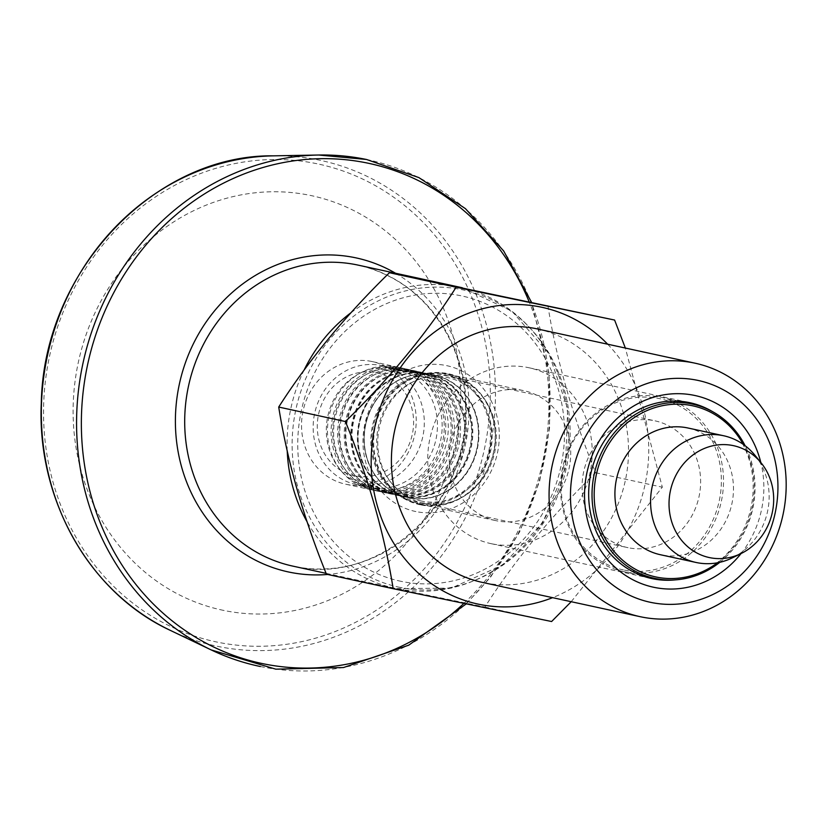 <?xml version="1.0" encoding="UTF-8"?>
<svg xmlns="http://www.w3.org/2000/svg" width="826" height="826" viewBox="0 0 826 826"><rect width="100%" height="100%" fill="white"/><g stroke="black" fill="none" stroke-linecap="round" stroke-linejoin="round"><path stroke-width="0.62" stroke-dasharray="4.13 3.1" d="M401.302 581.38A145.892 132.759 -77.7 0 1 333.477 343.843A145.892 132.759 -77.7 0 1 558.634 390.491A145.892 132.759 -77.7 0 1 401.302 581.38M607.657 344.205A151.798 138.128 -77.7 0 1 552.604 597.663M571.22 601.7L662.328 487.195L625.365 348.056M400.042 587.41A152.056 138.365 -77.7 0 1 292.218 449.974A152.056 138.365 -77.7 0 1 390.316 295.636A152.056 138.365 -77.7 0 1 570.054 427.166A152.056 138.365 -77.7 0 1 400.042 587.41M223.557 610.393A211.983 192.892 -77.7 0 1 78.026 363.76A211.983 192.892 -77.7 0 1 310.256 195.401A211.983 192.892 -77.7 0 1 455.787 442.034A211.983 192.892 -77.7 0 1 223.557 610.393M448.012 374.23A66.462 60.474 102.3 0 0 375.262 426.732A66.462 60.474 102.3 0 0 420.31 504.232A66.462 60.474 102.3 0 0 420.826 504.345A66.462 60.474 102.3 0 0 493.587 451.832A66.462 60.474 102.3 0 0 448.528 374.333A66.462 60.474 102.3 0 0 448.012 374.23M421.518 501.062A63.117 57.438 -77.7 0 1 390.584 482.002A63.117 57.438 -77.7 0 1 412.257 382.221A63.117 57.438 -77.7 0 1 491.914 431.544A63.117 57.438 -77.7 0 1 421.518 501.062M537.489 328.965A129.682 118.004 -77.7 0 1 625.406 480.185A129.682 118.004 -77.7 0 1 483.447 582.629A129.682 118.004 -77.7 0 1 482.436 582.423M741.056 553.544A98.077 89.239 102.3 0 0 760.829 462.519M496.374 520.752A66.462 60.474 -77.7 0 1 495.858 520.638A66.462 60.474 -77.7 0 1 450.862 442.86A66.462 60.474 -77.7 0 1 524.076 390.739A66.462 60.474 -77.7 0 1 569.124 468.249A66.462 60.474 -77.7 0 1 496.374 520.752M491.573 543.756A89.972 81.867 -77.7 0 1 490.871 543.611A89.972 81.867 -77.7 0 1 429.964 438.317A89.972 81.867 -77.7 0 1 529.063 367.776A89.972 81.867 -77.7 0 1 590.053 472.689A89.972 81.867 -77.7 0 1 491.573 543.756M675.792 579.831A89.972 81.867 102.3 0 0 750.917 508.031A89.972 81.867 102.3 0 0 712.353 411.524M547.886 305.548C556.425 359.537 572.335 415.261 595.608 472.709C551.479 515.785 514.567 560.555 484.893 607.038L326.446 574.204M484.893 607.038L551.613 621.524M595.608 472.709L662.328 487.195M754.892 455.219A64.841 59.007 -77.7 0 1 732.621 557.726M687.955 428.002A64.841 59.007 -77.7 0 1 731.919 503.612A64.841 59.007 -77.7 0 1 660.934 554.835M717.505 562.785A87.535 79.657 102.3 0 0 743.224 444.347M719.797 562.31A89.156 81.134 102.3 0 0 745.124 445.73M623.775 571.644A89.156 81.134 -77.7 0 1 623.083 571.499A89.156 81.134 -77.7 0 1 562.723 467.155A89.156 81.134 -77.7 0 1 660.934 397.244A89.156 81.134 -77.7 0 1 721.366 501.217A89.156 81.134 -77.7 0 1 623.775 571.644M623.444 569.919A87.535 79.657 -77.7 0 1 582.753 427.393A87.535 79.657 -77.7 0 1 717.846 455.384A87.535 79.657 -77.7 0 1 623.444 569.919M628.09 547.7A64.841 59.007 -77.7 0 1 627.584 547.597A64.841 59.007 -77.7 0 1 583.693 471.708A64.841 59.007 -77.7 0 1 655.111 420.868A64.841 59.007 -77.7 0 1 699.064 496.478A64.841 59.007 -77.7 0 1 628.09 547.7M423.769 503.323A64.841 59.007 -77.7 0 1 423.263 503.21A64.841 59.007 -77.7 0 1 391.999 483.737A64.841 59.007 -77.7 0 1 414.26 381.23A64.841 59.007 -77.7 0 1 450.79 376.491A64.841 59.007 -77.7 0 1 494.753 452.101A64.841 59.007 -77.7 0 1 423.769 503.323M397.636 367.095A62.735 57.087 102.3 0 0 362.779 371.793A62.735 57.087 102.3 0 0 341.241 470.975A62.735 57.087 102.3 0 0 371.493 489.808A62.735 57.087 102.3 0 0 440.599 440.619A62.735 57.087 102.3 0 0 398.122 367.198A62.735 57.087 102.3 0 0 397.636 367.095M371.7 361.468A62.735 57.087 102.3 0 0 302.977 411.296A62.735 57.087 102.3 0 0 345.557 484.181A62.735 57.087 102.3 0 0 414.662 434.992A62.735 57.087 102.3 0 0 372.196 361.571A62.735 57.087 102.3 0 0 371.7 361.468M394.301 368.365A60.794 55.311 -77.7 0 1 394.776 368.468A60.794 55.311 -77.7 0 1 435.983 439.349A60.794 55.311 -77.7 0 1 369.439 487.371A60.794 55.311 -77.7 0 1 368.964 487.268A60.794 55.311 -77.7 0 1 339.651 469.013A60.794 55.311 -77.7 0 1 360.528 372.918A60.794 55.311 -77.7 0 1 394.301 368.365M356.295 484.521A60.794 55.311 -77.7 0 1 355.83 484.418A60.794 55.311 -77.7 0 1 314.675 413.268A60.794 55.311 -77.7 0 1 381.633 365.608A60.794 55.311 -77.7 0 1 422.84 436.5A60.794 55.311 -77.7 0 1 356.295 484.521M354.674 475.869A52.688 47.939 -77.7 0 1 330.173 390.089A52.688 47.939 -77.7 0 1 411.482 406.939A52.688 47.939 -77.7 0 1 354.674 475.869M401.271 367.89A62.735 57.087 102.3 0 0 332.599 417.45A62.735 57.087 102.3 0 0 375.118 490.603A62.735 57.087 102.3 0 0 444.223 441.414A62.735 57.087 102.3 0 0 401.756 367.993A62.735 57.087 102.3 0 0 401.271 367.89M403.769 368.427A62.735 57.087 102.3 0 0 368.912 373.125A62.735 57.087 102.3 0 0 347.364 472.307A62.735 57.087 102.3 0 0 377.627 491.14A62.735 57.087 102.3 0 0 446.721 441.951A62.735 57.087 102.3 0 0 404.255 368.53A62.735 57.087 102.3 0 0 403.769 368.427M400.93 369.511A61.083 55.579 -77.7 0 1 442.86 440.568A61.083 55.579 -77.7 0 1 375.944 489.085A61.083 55.579 -77.7 0 1 346.011 470.634A61.083 55.579 -77.7 0 1 366.992 374.075A61.083 55.579 -77.7 0 1 400.93 369.511M407.559 370.647A61.372 55.848 -77.7 0 1 449.695 442.055A61.372 55.848 -77.7 0 1 382.459 490.799A61.372 55.848 -77.7 0 1 352.382 472.265A61.372 55.848 -77.7 0 1 373.455 375.241A61.372 55.848 -77.7 0 1 407.559 370.647M409.892 369.759A62.735 57.087 102.3 0 0 375.045 374.457A62.735 57.087 102.3 0 0 353.497 473.639A62.735 57.087 102.3 0 0 383.749 492.472A62.735 57.087 102.3 0 0 452.855 443.283A62.735 57.087 102.3 0 0 410.388 369.862A62.735 57.087 102.3 0 0 409.892 369.759M407.837 369.315A62.735 57.087 102.3 0 0 339.166 418.875A62.735 57.087 102.3 0 0 381.695 492.028A62.735 57.087 102.3 0 0 450.79 442.839A62.735 57.087 102.3 0 0 408.323 369.418A62.735 57.087 102.3 0 0 407.837 369.315M414.187 371.793A61.661 56.106 -77.7 0 1 456.52 443.531A61.661 56.106 -77.7 0 1 388.963 492.502A61.661 56.106 -77.7 0 1 358.752 473.887A61.661 56.106 -77.7 0 1 379.929 376.408A61.661 56.106 -77.7 0 1 414.187 371.793M416.025 371.091A62.735 57.087 102.3 0 0 381.168 375.789A62.735 57.087 102.3 0 0 359.63 474.96A62.735 57.087 102.3 0 0 389.882 493.803A62.735 57.087 102.3 0 0 458.988 444.615A62.735 57.087 102.3 0 0 416.51 371.194A62.735 57.087 102.3 0 0 416.025 371.091M414.404 370.74A62.735 57.087 102.3 0 0 345.733 420.3A62.735 57.087 102.3 0 0 388.261 493.452A62.735 57.087 102.3 0 0 457.356 444.264A62.735 57.087 102.3 0 0 414.889 370.843A62.735 57.087 102.3 0 0 414.404 370.74M420.816 372.929A61.95 56.374 -77.7 0 1 463.345 445.018A61.95 56.374 -77.7 0 1 395.478 494.216A61.95 56.374 -77.7 0 1 365.113 475.508A61.95 56.374 -77.7 0 1 386.392 377.565A61.95 56.374 -77.7 0 1 420.816 372.929M422.158 372.423A62.735 57.087 102.3 0 0 387.301 377.121A62.735 57.087 102.3 0 0 365.753 476.292A62.735 57.087 102.3 0 0 396.015 495.135A62.735 57.087 102.3 0 0 465.11 445.947A62.735 57.087 102.3 0 0 422.644 372.526A62.735 57.087 102.3 0 0 422.158 372.423M420.971 372.165A62.735 57.087 102.3 0 0 352.299 421.725A62.735 57.087 102.3 0 0 394.828 494.877A62.735 57.087 102.3 0 0 463.933 445.689A62.735 57.087 102.3 0 0 421.456 372.268A62.735 57.087 102.3 0 0 420.971 372.165M427.548 373.589A62.735 57.087 102.3 0 0 358.876 423.149A62.735 57.087 102.3 0 0 401.395 496.302A62.735 57.087 102.3 0 0 470.5 447.124A62.735 57.087 102.3 0 0 428.033 373.693A62.735 57.087 102.3 0 0 427.548 373.589M428.281 373.755A62.735 57.087 102.3 0 0 393.424 378.453A62.735 57.087 102.3 0 0 371.886 477.624A62.735 57.087 102.3 0 0 402.138 496.467A62.735 57.087 102.3 0 0 471.243 447.279A62.735 57.087 102.3 0 0 428.777 373.858A62.735 57.087 102.3 0 0 428.281 373.755M427.445 374.075A62.239 56.643 -77.7 0 1 470.18 446.494A62.239 56.643 -77.7 0 1 401.983 495.93A62.239 56.643 -77.7 0 1 371.483 477.139A62.239 56.643 -77.7 0 1 392.856 378.731A62.239 56.643 -77.7 0 1 427.445 374.075M434.115 375.025A62.735 57.087 102.3 0 0 365.443 424.585A62.735 57.087 102.3 0 0 407.972 497.737A62.735 57.087 102.3 0 0 477.067 448.549A62.735 57.087 102.3 0 0 434.6 375.128A62.735 57.087 102.3 0 0 434.115 375.025M434.414 375.087A62.735 57.087 102.3 0 0 399.557 379.784A62.735 57.087 102.3 0 0 378.019 478.956A62.735 57.087 102.3 0 0 408.271 497.799A62.735 57.087 102.3 0 0 477.366 448.611A62.735 57.087 102.3 0 0 434.899 375.19A62.735 57.087 102.3 0 0 434.414 375.087M434.073 375.221A62.539 56.901 -77.7 0 1 477.005 447.971A62.539 56.901 -77.7 0 1 408.498 497.644A62.539 56.901 -77.7 0 1 377.854 478.76A62.539 56.901 -77.7 0 1 399.33 379.898A62.539 56.901 -77.7 0 1 434.073 375.221M417.791 502.136A64.955 59.1 -77.7 0 1 385.959 482.518A64.955 59.1 -77.7 0 1 408.261 379.836A64.955 59.1 -77.7 0 1 490.241 430.583A64.955 59.1 -77.7 0 1 417.791 502.136M415.891 511.562A74.567 67.856 -77.7 0 1 381.22 390.151A74.567 67.856 -77.7 0 1 496.302 413.991A74.567 67.856 -77.7 0 1 415.891 511.562M420.486 504.841A67.02 60.99 -77.7 0 1 387.652 484.604A67.02 60.99 -77.7 0 1 410.667 378.649A67.02 60.99 -77.7 0 1 495.249 431.007A67.02 60.99 -77.7 0 1 420.486 504.841M460.536 287.365A153.997 140.131 -77.7 0 1 564.932 466.948A153.997 140.131 -77.7 0 1 396.356 588.597A153.997 140.131 -77.7 0 1 395.169 588.349A153.997 140.131 -77.7 0 1 307.076 521.774M287.221 450.955A153.997 140.131 -77.7 0 1 304.03 370.193M350.895 312.786A153.997 140.131 -77.7 0 1 456.324 286.529M273.458 155.846A248.368 226.004 -77.7 0 1 319.187 160.099A248.368 226.004 -77.7 0 1 489.704 449.076A248.368 226.004 -77.7 0 1 217.599 646.345A248.368 226.004 -77.7 0 1 170.383 630.403M316.874 163.724A244.341 222.339 102.3 0 0 53.38 483.416A244.341 222.339 102.3 0 0 430.47 561.546A244.341 222.339 102.3 0 0 316.874 163.724M463.861 603.403A255.709 232.684 102.3 0 0 529.074 301.635M366.331 159.449A259.013 235.689 -77.7 0 1 544.158 460.805A259.013 235.689 -77.7 0 1 260.397 666.52M395.561 273.251A160.636 146.171 -77.7 0 1 464.79 447.31A160.636 146.171 -77.7 0 1 327.643 574.462M293.984 566.368A153.997 140.131 -77.7 0 1 292.796 566.109L293.973 566.357C369.883 584.746 454.548 518.552 464.036 431.988C468.228 399.381 463.613 368.778 450.191 340.188C429.974 299.952 399.299 274.934 358.164 265.125A153.997 140.131 -77.7 0 1 462.56 444.708A153.997 140.131 -77.7 0 1 293.984 566.368M417.646 503.148A65.977 60.04 -77.7 0 1 386.971 395.726A65.977 60.04 -77.7 0 1 488.796 416.831A65.977 60.04 -77.7 0 1 417.646 503.148M326.105 573.347L396.377 588.597L451.285 588.133L502.6 565.046L542.62 522.92L565.428 468.084L567.668 408.725L548.949 353.693L512.006 311.226L462.343 287.768M466.236 603.899L490.427 577.343L519.585 532.027L539.595 481.444L549.589 427.827L549.114 373.548L531.428 302.12M420.31 504.232L495.858 520.638M448.528 374.333L524.076 390.739M490.871 543.611L651.817 578.572M529.063 367.776L690.009 402.737M623.083 571.499L641.275 575.454M660.934 397.244L679.117 401.199M423.263 503.21L627.584 547.597M450.79 376.491L655.111 420.868M390.584 482.002L391.999 483.737M412.257 382.221L414.26 381.23M398.122 367.198L372.196 361.571M371.493 489.808L345.557 484.181M339.651 469.013L341.241 470.975M360.528 372.918L362.779 371.793M355.83 484.418L368.964 487.268M381.633 365.608L394.776 368.468M404.255 368.53L401.756 367.993M377.627 491.14L375.118 490.603M346.011 470.634L347.364 472.307M366.992 374.075L368.912 373.125M352.382 472.265L353.497 473.639M373.455 375.241L375.045 374.457M410.388 369.862L408.323 369.418M383.749 492.472L381.695 492.028M358.752 473.887L359.63 474.96M379.929 376.408L381.168 375.789M416.51 371.194L414.889 370.843M389.882 493.803L388.261 493.452M365.113 475.508L365.753 476.292M386.392 377.565L387.301 377.121M422.644 372.526L421.456 372.268M396.015 495.135L394.828 494.877M428.777 373.858L428.033 373.693M402.138 496.467L401.395 496.302M392.856 378.731L393.424 378.453M385.959 482.518L387.652 484.604M408.261 379.836L410.667 378.649"/><path stroke-width="1.24" d="M552.604 597.663A151.798 138.128 -77.7 0 1 478.925 604.281A151.798 138.128 -77.7 0 1 388.396 388.014A151.798 138.128 -77.7 0 1 607.657 344.205M571.22 601.7L551.613 621.524L393.166 588.701C384.534 534.432 368.623 478.708 345.433 421.539C389.748 378.246 426.66 333.467 456.148 287.211L614.596 320.044L625.365 348.056M393.166 588.701L326.446 574.204C303.256 517.035 287.345 461.321 278.713 407.053L345.433 421.539M278.713 407.053C308.212 360.797 345.113 316.017 389.438 272.725L456.148 287.211M640.098 616.671L482.436 582.423A129.682 118.004 -77.7 0 1 394.529 431.193A129.682 118.004 -77.7 0 1 536.487 328.748A129.682 118.004 -77.7 0 1 537.489 328.965L695.151 363.213A129.682 118.004 102.3 0 0 694.15 362.996A129.682 118.004 102.3 0 0 552.191 465.441A129.682 118.004 102.3 0 0 640.098 616.671A129.682 118.004 102.3 0 0 782.945 514.99A129.682 118.004 102.3 0 0 695.151 363.213M760.829 462.519A98.077 89.239 102.3 0 0 694.253 395.365A98.077 89.239 102.3 0 0 591.385 457.48A98.077 89.239 102.3 0 0 626.469 576.042A98.077 89.239 102.3 0 0 741.056 553.544M697.402 380.29A113.472 103.26 102.3 0 0 575.03 528.764A113.472 103.26 102.3 0 0 750.153 565.046A113.472 103.26 102.3 0 0 697.402 380.29M712.353 411.524A89.972 81.867 102.3 0 0 690.009 402.737A89.972 81.867 102.3 0 0 689.307 402.582A89.972 81.867 102.3 0 0 590.827 473.659A89.972 81.867 102.3 0 0 651.817 578.572A89.972 81.867 102.3 0 0 652.509 578.716A89.972 81.867 102.3 0 0 675.792 579.831M614.596 320.044L389.438 272.725M733.054 445.575A57.242 52.09 -77.7 0 1 761.107 462.859A57.242 52.09 -77.7 0 1 741.449 553.358A57.242 52.09 -77.7 0 1 709.648 557.633A57.242 52.09 -77.7 0 1 670.351 491.036A57.242 52.09 -77.7 0 1 733.054 445.575M741.449 553.358L732.621 557.726A64.841 59.007 -77.7 0 1 696.597 562.578A64.841 59.007 -77.7 0 1 696.091 562.475A64.841 59.007 -77.7 0 1 652.199 486.586A64.841 59.007 -77.7 0 1 723.617 435.746A64.841 59.007 -77.7 0 1 754.892 455.219L761.107 462.859M660.934 554.835A64.841 59.007 -77.7 0 1 660.428 554.731A64.841 59.007 -77.7 0 1 616.537 478.843A64.841 59.007 -77.7 0 1 687.955 428.002L723.617 435.746M743.224 444.347A87.535 79.657 102.3 0 0 692.095 405.68A87.535 79.657 102.3 0 0 595.37 509.735A87.535 79.657 102.3 0 0 717.505 562.785M745.124 445.73A89.156 81.134 102.3 0 0 692.467 404.1A89.156 81.134 102.3 0 0 691.775 403.945A89.156 81.134 102.3 0 0 594.173 474.382A89.156 81.134 102.3 0 0 654.615 578.345A89.156 81.134 102.3 0 0 655.307 578.499A89.156 81.134 102.3 0 0 719.797 562.31M307.076 521.774A153.997 140.131 -77.7 0 1 287.221 450.955M304.03 370.193A153.997 140.131 -77.7 0 1 350.895 312.786M456.324 286.529A153.997 140.131 -77.7 0 1 460.536 287.365L462.343 287.768M273.458 155.846C156.042 154.194 43.654 269.627 41.3 403.036C36.726 499.606 89.755 593.13 170.383 630.403A248.368 226.004 -77.7 0 1 47.536 355.242A248.368 226.004 -77.7 0 1 273.458 155.846L318.65 155.02A259.013 235.689 -77.7 0 1 366.331 159.449M529.074 301.635A255.709 232.684 102.3 0 0 367.425 163.063A255.709 232.684 102.3 0 0 87.288 366.166A255.709 232.684 102.3 0 0 262.844 663.681A255.709 232.684 102.3 0 0 463.861 603.403M260.397 666.52A259.013 235.689 -77.7 0 1 211.157 649.907A259.013 235.689 -77.7 0 1 83.044 362.955A259.013 235.689 -77.7 0 1 318.65 155.02L366.486 159.47L418.865 177.59L465.451 208.658L503.664 250.949L531.428 302.12M327.643 574.462A160.636 146.171 -77.7 0 1 289.399 572.16A160.636 146.171 -77.7 0 1 185.561 362.315A160.636 146.171 -77.7 0 1 395.561 273.251M326.105 573.347L292.796 566.109A153.997 140.131 -77.7 0 1 188.545 385.876A153.997 140.131 -77.7 0 1 358.164 265.125L460.536 287.365M170.383 630.403L211.157 649.907L275.801 669.174L343.513 667.542L408.767 645.168L466.236 603.899M660.428 554.731L696.091 562.475M641.275 575.454L654.615 578.345M679.117 401.199L692.467 404.1"/></g></svg>
